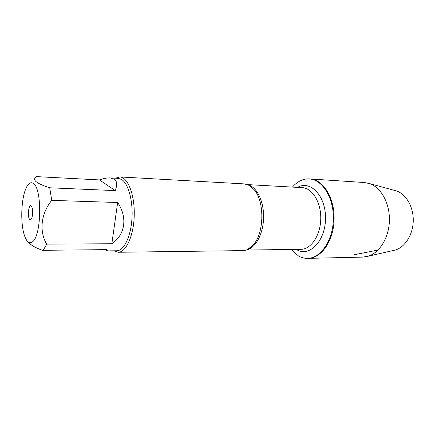 <?xml version="1.0" encoding="UTF-8"?>
<svg xmlns="http://www.w3.org/2000/svg" width="435" height="435" viewBox="0 0 435 435"><rect width="100%" height="100%" fill="white"/><g stroke="black" fill="none" stroke-linecap="round" stroke-linejoin="round"><path stroke-width="0.65" d="M292.45 187.088C297.382 181.384 302.994 178.649 309.274 178.899C322.308 179.465 333.901 197.816 333.368 219.164C332.992 240.517 320.628 258.363 307.583 258.368C304.44 258.423 301.428 257.645 298.54 256.025L291.124 249.472M309.274 178.899L364.378 182.51L369.842 183.673C381.163 187.692 389.825 203.368 389.407 220.436C389.048 237.499 379.684 252.74 368.195 256.21L362.79 257.107L308.317 258.352C321.367 258.341 333.737 240.511 334.113 219.18C334.646 197.854 323.042 179.514 310.003 178.948L315.272 180.15C327.098 184.641 335.733 203.895 333.868 223.476C332.112 243.083 320.41 258.276 308.317 258.352L307.583 258.368M118.206 252.273L242.763 250.614C246.368 250.544 249.755 248.771 252.914 245.307C264.252 233.758 264.931 201.644 254.1 189.622L248.358 184.962L244.182 183.891L119.804 176.936C127.749 177.099 134.73 194.51 134.246 214.928C133.86 235.346 126.145 252.447 118.206 252.273L113.878 250.81M115.422 178.209L119.804 176.936M29.732 219.468C26.997 216.929 28.927 202.134 31.472 206.261C33.093 208.398 32.908 217.147 31.195 219.213L29.732 219.468M33.653 183.635C30.591 181.335 27.807 183.472 25.306 190.046C21.027 201.313 20.548 223.715 24.344 235.15C26.665 242.088 29.46 244.247 32.734 241.632C41.477 235.253 42.184 189.296 33.653 183.635M105.466 249.641L107.363 250.886L107.01 249.625L42.51 250.315C43.978 249.048 45.349 246.977 46.621 244.111C39.052 231.083 40.917 213.612 51.727 200.366L49.731 187.784C36.11 183.439 31.69 179.72 36.458 176.626L99.452 179.916L115.231 190.606C117.423 184.842 117.069 180.998 114.166 179.084L110.044 177.915C107.189 177.779 103.66 178.442 99.452 179.916M28.569 242.279C30.722 245.09 35.371 247.771 42.51 250.315M111.844 243.758C125.188 234.748 127.803 217.489 117.651 202.503L111.844 243.758L46.621 244.111M117.651 202.503L51.727 200.366M49.731 187.784L115.231 190.606M110.044 177.915L118.293 178.366L121.604 179.481C128.423 183.592 133.213 201.264 131.925 219.148C130.701 237.048 123.763 250.87 116.754 250.777L107.363 250.886M393.974 190.247L396.671 190.992C406.312 194.396 413.593 207.142 413.25 220.926C412.962 234.71 405.115 247.096 395.328 250.033L392.685 250.636M378.075 250.022L353.383 254.926M248.075 184.832C256.84 186.898 263.969 201.41 263.583 217.679C263.278 233.948 255.535 248.151 246.688 249.837M246.112 250.043L300.841 249.347C310.96 249.424 320.47 235.471 320.758 218.897C321.177 202.324 312.27 187.98 302.156 187.626L247.504 184.603M297.578 187.371C310.329 179.785 325.907 195.853 325.51 218.468C325.418 241.082 309.454 257.297 296.86 249.755L296.257 249.407M248.967 185.267L254.1 189.622M247.602 249.445L252.914 245.307M396.584 190.96L369.739 183.635M395.328 250.033L368.195 256.21"/></g></svg>
